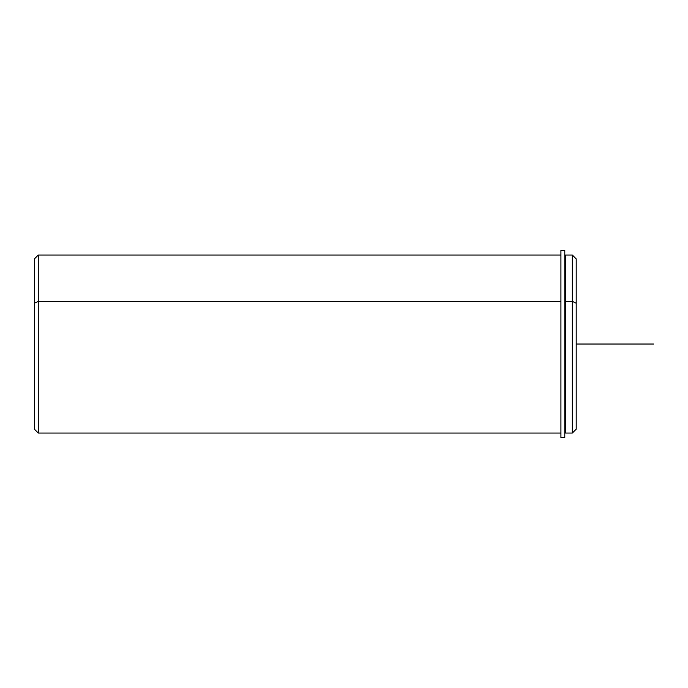 <?xml version="1.0" encoding="UTF-8"?>
<svg xmlns="http://www.w3.org/2000/svg" width="688" height="688" viewBox="0 0 688 688"><rect width="100%" height="100%" fill="white"/><g stroke="black" fill="none" stroke-linecap="round" stroke-linejoin="round"><path stroke-width="1.03" d="M564.788 302.668L565.562 302.668L564.788 302.668M576.2 417.573L576.2 303.219L572.33 301.37L572.33 255.033L572.33 301.37L565.562 301.37L572.33 301.37L572.33 433.053L565.562 433.053L565.562 301.37L565.553 430.344M565.562 301.37L565.562 255.033L572.33 255.033L576.2 258.903L576.2 429.183L572.33 433.053L572.33 301.37L576.2 303.219M560.918 433.053L38.27 433.053L34.4 429.183L34.4 303.219L38.27 301.37L38.27 433.053L38.27 301.37L560.918 301.37L38.27 301.37L38.27 255.033L38.27 301.37L34.4 303.219L34.4 417.573M34.4 303.219L34.4 258.903L38.27 255.033L560.918 255.033M564.788 250.389L564.788 437.611L560.918 437.611L560.918 250.389L564.788 250.389M560.918 437.611L564.788 437.611M576.2 344.043L653.6 344.043M565.562 430.344L564.788 430.344M565.562 257.742L564.788 257.742"/></g></svg>
